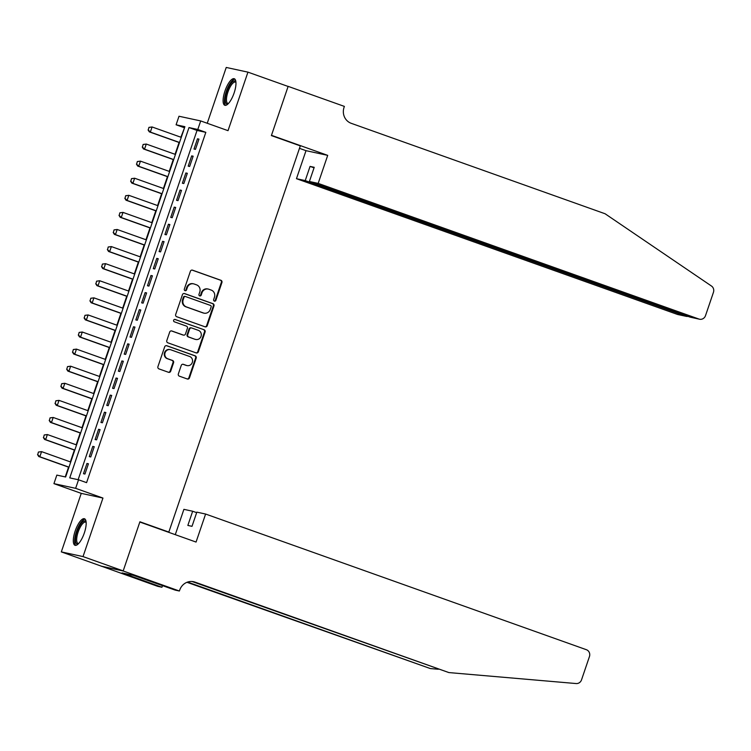 <?xml version="1.0" encoding="UTF-8"?>
<svg xmlns="http://www.w3.org/2000/svg" width="751" height="751" viewBox="0 0 751 751"><rect width="100%" height="100%" fill="white"/><g stroke="black" fill="none" stroke-linecap="round" stroke-linejoin="round"><path stroke-width="1.13" d="M214.364 301.123A1.239 1.173 102.2 0 0 215.866 300.344L221.93 282.517A1.774 1.671 102.2 0 0 220.925 280.283L192.538 270.172A1.774 1.671 102.2 0 0 190.388 271.28L184.324 289.107A1.239 1.173 102.2 0 0 185.168 290.712A1.239 1.173 102.2 0 0 186.53 289.895L187.318 287.586A5.67 5.351 102.2 0 1 194.19 284.019L196.555 284.854A5.67 5.351 102.2 0 1 199.775 292.026L198.987 294.326A1.239 1.173 102.2 0 0 199.832 295.941A1.239 1.173 102.2 0 0 201.202 295.115L201.981 292.815A5.67 5.351 102.2 0 1 208.853 289.238L211.219 290.083A5.67 5.351 102.2 0 1 214.439 297.246L213.659 299.555A1.239 1.173 102.2 0 0 214.364 301.123M214.213 301.057A1.239 1.173 102.2 0 0 215.274 300.212L221.348 282.395A1.774 1.671 102.2 0 0 220.343 280.151L192.049 270.078M184.877 290.609A1.239 1.173 102.2 0 0 185.948 289.764L186.727 287.455L187.318 287.586M199.55 295.838A1.239 1.173 102.2 0 0 200.611 294.993L201.399 292.683L201.981 292.815M84.309 533.022A14.091 4.647 -70.4 0 0 84.469 518.753A14.091 4.647 -70.4 0 0 75.166 531.041A14.091 4.647 -70.4 0 0 75.006 545.301A14.091 4.647 -70.4 0 0 84.309 533.022M234.105 93.002A14.091 4.647 -70.4 0 0 234.256 78.733A14.091 4.647 -70.4 0 0 224.953 91.021A14.091 4.647 -70.4 0 0 224.802 105.281A14.091 4.647 -70.4 0 0 234.105 93.002M178.353 373.914A1.774 1.671 102.2 0 0 179.358 376.157L187.318 378.992A1.774 1.671 102.2 0 0 189.468 377.875L196.208 358.086A1.774 1.671 102.2 0 0 195.204 355.843L166.816 345.732A1.774 1.671 102.2 0 0 164.666 346.849L157.926 366.638A1.774 1.671 102.2 0 0 158.94 368.882L168.553 372.308A1.774 1.671 102.2 0 0 170.702 371.191L173.584 362.724A1.774 1.671 102.2 0 0 172.58 360.48L167.811 358.781A4.741 4.478 102.2 0 1 170.336 349.656A4.741 4.478 102.2 0 1 170.862 349.806L189.552 356.462A4.741 4.478 102.2 0 1 187.027 365.587A4.741 4.478 102.2 0 1 186.501 365.437L183.385 364.329A1.774 1.671 102.2 0 0 181.235 365.446L178.353 373.914M78.545 479.786L75.635 488.328L53.931 483.644L56.841 475.101L65.637 476.998L184.896 126.694L176.1 124.788L179.001 116.245L200.705 120.939L197.795 129.482L188.999 127.576L69.749 477.889L78.545 479.786L86.581 482.649L205.83 132.345L197.795 129.482M200.705 120.939L228.022 130.665L247.943 72.143L288.112 86.449L271.383 135.584L300.306 145.882L168.834 532.074L139.911 521.776L123.192 570.901L83.023 556.585L102.953 498.063L75.635 488.328M205.079 326.826A1.774 1.671 102.2 0 0 207.229 325.709L213.969 305.92A1.774 1.671 102.2 0 0 212.965 303.676L184.577 293.566A1.774 1.671 102.2 0 0 182.427 294.683L175.687 314.472A1.774 1.671 102.2 0 0 176.692 316.715L205.079 326.826M205.089 331.998L198.348 351.797A1.774 1.671 102.2 0 1 196.199 352.914L167.811 342.794A1.774 1.671 102.2 0 1 166.806 340.56L169.688 332.083A1.774 1.671 102.2 0 1 171.838 330.975L183.357 335.068A1.774 1.671 102.2 0 0 185.497 333.96L187.412 328.337A1.774 1.671 102.2 0 0 186.408 326.103L174.42 321.832A1.239 1.173 102.2 0 1 175.086 319.438A1.239 1.173 102.2 0 1 175.218 319.485L204.084 329.764A1.774 1.671 102.2 0 1 205.089 331.998L204.497 331.876L197.766 351.665L198.348 351.797M123.192 570.901L101.488 566.207L61.319 551.901L83.023 556.585M247.943 72.143L226.239 67.449L207.238 123.267M195.467 149.365L198.959 139.113L197.494 138.794L194.002 149.045L195.467 149.365M189.656 166.459L193.148 156.199L191.674 155.889L188.191 166.14L189.656 166.459M183.835 183.544L187.328 173.293L185.863 172.974L182.371 183.225L183.835 183.544M178.015 200.63L181.507 190.379L180.043 190.059L176.551 200.31L178.015 200.63M172.204 217.715L175.696 207.464L174.223 207.145L170.74 217.405L172.204 217.715M166.384 234.81L169.876 224.558L168.412 224.239L164.92 234.49L166.384 234.81M160.564 251.895L164.056 241.644L162.591 241.324L159.099 251.576L160.564 251.895M154.753 268.98L158.245 258.729L156.771 258.41L153.288 268.67L154.753 268.98M148.933 286.075L152.425 275.814L150.96 275.504L147.468 285.755L148.933 286.075M143.112 303.16L146.605 292.909L145.14 292.59L141.648 302.841L143.112 303.16M137.302 320.245L140.784 309.994L139.32 309.675L135.828 319.935L137.302 320.245M131.481 337.34L134.973 327.079L133.509 326.769L130.017 337.021L131.481 337.34M125.661 354.425L129.153 344.174L127.689 343.855L124.197 354.106L125.661 354.425M119.85 371.51L123.333 361.259L121.869 360.94L118.376 371.191L119.85 371.51M114.03 388.596L117.522 378.344L116.058 378.035L112.566 388.286L114.03 388.596M108.21 405.69L111.702 395.439L110.237 395.12L106.745 405.371L108.21 405.69M102.399 422.775L105.882 412.524L104.417 412.205L100.925 422.456L102.399 422.775M96.579 439.861L100.071 429.61L98.597 429.29L95.114 439.551L96.579 439.861M90.758 456.955L94.251 446.704L92.786 446.385L89.294 456.636L90.758 456.955M205.83 132.345L197.034 130.439L78.132 479.701M86.966 463.47L83.474 473.721L84.947 474.041L88.43 463.789L86.966 463.47L88.374 463.968M184.539 127.745L180.878 137.217M179.085 142.474L175.058 154.302M173.265 159.559L169.238 171.397M167.445 176.654L163.418 188.482M161.634 193.739L157.607 205.567M155.814 210.824L151.786 222.653M149.993 227.919L145.966 239.747M144.183 245.004L140.155 256.833M138.362 262.09L134.335 273.918M132.542 279.184L128.515 291.012M126.731 296.269L122.704 308.098M120.911 313.355L116.884 325.183M115.091 330.44L111.064 342.278M109.28 347.535L105.253 359.363M103.46 364.62L99.432 376.448M97.639 381.705L93.612 393.543M91.829 398.8L87.801 410.628M86.008 415.885L81.981 427.713M80.188 432.97L76.161 444.799M74.377 450.065L70.35 461.893M68.557 467.15L65.234 476.913M166.788 531.633L168.834 532.074M102.953 498.063L81.249 493.369L61.319 551.901M81.249 493.369L53.931 483.644M184.126 127.651L176.1 124.788M197.034 130.439L188.999 127.576M197.494 138.794L198.902 139.301M191.674 155.889L193.082 156.386M185.863 172.974L187.262 173.472M180.043 190.059L181.451 190.557M174.223 207.145L175.631 207.651M168.412 224.239L169.81 224.737M162.591 241.324L164 241.822M156.771 258.41L158.179 258.917M150.96 275.504L152.359 276.002M145.14 292.59L146.548 293.087M139.32 309.675L140.728 310.182M133.509 326.769L134.908 327.267M127.689 343.855L129.088 344.352M121.869 360.94L123.277 361.447M116.058 378.035L117.456 378.532M110.237 395.12L111.636 395.617M104.417 412.205L105.825 412.703M98.597 429.29L100.005 429.797M92.786 446.385L94.185 446.883M208.234 289.06L207.642 288.938A5.67 5.351 102.2 0 0 201.399 292.683M193.561 283.84L192.979 283.709A5.67 5.351 102.2 0 0 186.727 287.455M204.976 326.788A1.774 1.671 102.2 0 0 206.638 325.587L213.378 305.788A1.774 1.671 102.2 0 0 212.373 303.554L184.089 293.472M211.134 306.981A1.239 1.173 102.2 0 0 210.43 305.413L185.506 296.532A1.239 1.173 102.2 0 0 184.004 297.312L183.178 299.743A5.67 5.351 102.2 0 0 186.398 306.915L203.427 312.979A5.67 5.351 102.2 0 0 210.299 309.412L211.134 306.981M184.924 296.41A1.239 1.173 102.2 0 0 183.422 297.189L184.004 297.312M204.056 313.158L203.474 313.036A5.67 5.351 102.2 0 1 202.845 312.857L185.807 306.784A5.67 5.351 102.2 0 1 182.587 299.621L183.422 297.189M196.105 352.876A1.774 1.671 102.2 0 0 197.766 351.665M171.35 330.881L182.765 334.946A1.774 1.671 102.2 0 0 183.169 335.03M174.814 319.419L204.084 329.764M195.298 339.33A4.741 4.478 102.2 0 0 201.127 336.072A4.741 4.478 102.2 0 0 198.358 330.356L191.768 328.009A1.774 1.671 102.2 0 0 189.618 329.126L187.712 334.739A1.774 1.671 102.2 0 0 188.717 336.983L194.716 339.199A4.741 4.478 102.2 0 0 195.241 339.349L195.823 339.48M191.186 327.887A1.774 1.671 102.2 0 0 189.036 328.994L189.618 329.126M194.716 339.199L188.125 336.852A1.774 1.671 102.2 0 1 187.121 334.617L189.036 328.994M204.497 331.876A1.774 1.671 102.2 0 0 203.493 329.633M187.027 365.587L186.436 365.465A4.741 4.478 102.2 0 1 185.91 365.315L182.897 364.235M170.336 349.656L169.754 349.534A4.741 4.478 102.2 0 0 167.22 358.649L167.811 358.781M168.459 372.271A1.774 1.671 102.2 0 0 170.12 371.06L173.002 362.592A1.774 1.671 102.2 0 0 171.998 360.358L167.22 358.649M187.224 378.955A1.774 1.671 102.2 0 0 188.886 377.753L195.626 357.955A1.774 1.671 102.2 0 0 194.612 355.721L166.328 345.638M148.951 127.37L148.257 129.97L148.951 127.37L152.087 126.966L150.35 132.092L179.517 142.483M148.257 129.97L150.35 132.092L149.289 131.857L179.47 142.615M181.263 137.358L152.087 126.966L149.13 127.407M148.078 129.932L149.289 131.857M228.173 103.769A12.194 4.018 109.6 0 1 225.422 97.499A12.194 4.018 109.6 0 1 230.379 84.3A12.194 4.018 109.6 0 1 235.917 82.037M235.955 82.488A11.293 3.727 -70.4 0 0 235.41 82.122A11.293 3.727 -70.4 0 0 230.369 86.543A11.293 3.727 -70.4 0 0 226.624 97.405A11.293 3.727 -70.4 0 0 227.825 103.394A11.293 3.727 -70.4 0 0 228.482 103.45M234.932 79.193A13.997 4.619 -70.4 0 0 224.624 98.24A13.997 4.619 -70.4 0 0 225.61 105.356M78.376 543.79A12.194 4.018 109.6 0 1 75.626 537.519A12.194 4.018 109.6 0 1 80.582 524.32A12.194 4.018 109.6 0 1 86.121 522.058M86.158 522.508A11.293 3.727 -70.4 0 0 85.614 522.142A11.293 3.727 -70.4 0 0 80.573 526.564A11.293 3.727 -70.4 0 0 76.837 537.425A11.293 3.727 -70.4 0 0 78.038 543.414A11.293 3.727 -70.4 0 0 78.686 543.471M85.135 519.213A13.997 4.619 -70.4 0 0 74.828 538.26A13.997 4.619 -70.4 0 0 75.813 545.376M318.171 183.385L698.946 319.053A5.417 5.116 102.2 0 0 705.508 315.645L713.45 292.317A5.417 5.116 102.2 0 0 711.479 286.037L605.081 213.753L351.224 123.314A12.645 11.932 -77.8 0 1 344.052 107.346L344.371 106.398L288.14 86.365L271.477 135.321L327.708 155.363L318.171 183.385L309.393 181.489L314.228 167.304L310.06 166.403L305.235 180.587L296.467 178.691L677.242 314.359L686.01 316.255L686.189 315.739M305.235 180.587L686.602 316.424L677.843 314.538A5.417 5.116 -77.8 0 1 677.242 314.359M288.14 86.365L287.455 86.215M299.471 148.341L306.004 150.669L296.467 178.691M327.708 155.363L306.004 150.669M309.393 181.489L690.178 317.157L698.946 319.053M310.06 166.403L314.049 167.83M699.547 319.222L690.178 317.157M688.169 316.443L686.602 316.424M205.605 514.041L586.381 649.709A5.417 5.116 102.2 0 1 589.451 656.552L581.518 679.88A5.417 5.116 102.2 0 1 576.158 683.551L448.882 672.577L195.035 582.128A12.645 11.932 102.2 0 0 193.636 581.725A12.645 11.932 102.2 0 0 179.714 590.079L179.395 591.018L123.164 570.985L139.827 522.029L196.058 542.062L205.605 514.041L196.837 512.144L192.003 526.329L187.844 525.428L192.669 511.243L196.659 512.661M179.395 591.018L175.143 590.098L133.396 575.36L122.075 572.91L161.944 587.254L157.691 586.334L101.488 566.207M101.46 566.292L123.164 570.985M448.882 672.577L192.012 581.499M187.6 582.072L430.398 668.578L186.98 582.297M430.398 668.578L438.331 669.263M175.283 534.665L183.901 509.347L192.669 511.243M161.944 587.254L162.507 585.602M126.891 574.628L127.107 573.999M143.131 144.455L142.437 147.055L143.131 144.455L146.276 144.051L144.53 149.177L173.706 159.569M142.437 147.055L144.53 149.177L143.469 148.951L173.659 159.7M175.443 154.443L146.276 144.051L143.31 144.492M142.258 147.018L143.469 148.951M137.32 161.54L136.616 164.14L137.32 161.54L140.456 161.136L138.71 166.262L167.886 176.654M136.616 164.14L138.71 166.262L137.658 166.037L167.839 176.795M169.632 171.528L140.456 161.136L137.489 161.578M136.447 164.103L137.658 166.037M131.5 178.635L130.805 181.235L131.5 178.635L134.636 178.222L132.899 183.357L162.066 193.749M130.805 181.235L132.899 183.357L131.838 183.122L162.019 193.88M163.812 188.623L134.636 178.222L131.678 178.672M130.627 181.198L131.838 183.122M125.68 195.72L124.985 198.32L125.68 195.72L128.825 195.316L127.079 200.442L156.246 210.834M124.985 198.32L127.079 200.442L126.018 200.217L156.208 210.965M157.992 205.708L128.825 195.316L125.858 195.758M124.807 198.283L126.018 200.217M119.869 212.805L119.165 215.406L119.869 212.805L123.004 212.402L121.258 217.527L150.435 227.919M119.165 215.406L121.258 217.527L120.207 217.302L150.388 228.051M152.181 222.794L123.004 212.402L120.038 212.843M118.996 215.368L120.207 217.302M114.049 229.89L113.354 232.5L114.049 229.89L117.184 229.487L115.438 234.612L144.614 245.014M113.354 232.5L115.438 234.612L114.387 234.387L144.567 245.145M146.361 239.888L117.184 229.487L114.227 229.937M113.176 232.463L114.387 234.387M108.228 246.985L107.534 249.585L108.228 246.985L111.373 246.581L109.627 251.707L138.794 262.099M107.534 249.585L109.627 251.707L108.566 251.472L138.757 262.23M140.54 256.973L111.373 246.581L108.407 247.023M107.355 249.548L108.566 251.472M102.408 264.07L101.714 266.671L102.408 264.07L105.553 263.667L103.807 268.792L132.983 279.184M101.714 266.671L103.807 268.792L102.756 268.567L132.936 279.316M134.729 274.059L105.553 263.667L102.587 264.108M101.545 266.633L102.756 268.567M96.597 281.156L95.903 283.756L96.597 281.156L99.733 280.752L97.987 285.878L127.163 296.279M95.903 283.756L97.987 285.878L96.935 285.652L127.116 296.41M128.909 291.153L99.733 280.752L96.776 281.193M95.724 283.718L96.935 285.652M90.777 298.25L90.082 300.851L90.777 298.25L93.922 297.847L92.176 302.972L121.343 313.364M90.082 300.851L92.176 302.972L91.115 302.737L121.305 313.496M123.089 308.239L93.922 297.847L90.955 298.288M89.904 300.813L91.115 302.737M84.957 315.336L84.262 317.936L84.957 315.336L88.102 314.932L86.356 320.057L115.532 330.449M84.262 317.936L86.356 320.057L85.304 319.832L115.485 330.581M117.278 325.324L88.102 314.932L85.135 315.373M84.084 317.898L85.304 319.832M79.146 332.421L78.451 335.021L79.146 332.421L82.281 332.017L80.535 337.143L109.712 347.544M78.451 335.021L80.535 337.143L79.484 336.917L109.665 347.675M111.458 342.409L82.281 332.017L79.315 332.458M78.273 334.984L79.484 336.917M73.326 349.515L72.631 352.116L73.326 349.515L76.471 349.112L74.724 354.237L103.891 364.629M72.631 352.116L74.724 354.237L73.664 354.003L103.854 364.761M105.638 359.504L76.471 349.112L73.504 349.553M72.453 352.078L73.664 354.003M67.506 366.601L66.811 369.201L67.506 366.601L70.65 366.197L68.904 371.323L98.081 381.715M66.811 369.201L68.904 371.323L67.853 371.097L98.034 381.846M99.827 376.589L70.65 366.197L67.684 366.638M66.632 369.163L67.853 371.097M61.695 383.686L60.991 386.286L61.695 383.686L64.83 383.282L63.084 388.408L92.26 398.8M60.991 386.286L63.084 388.408L62.033 388.183L92.213 398.941M94.006 393.674L64.83 383.282L61.864 383.723M60.822 386.249L62.033 388.183M55.874 400.781L55.18 403.381L55.874 400.781L59.019 400.367L57.273 405.502L86.44 415.894M55.18 403.381L57.273 405.502L56.212 405.268L86.393 416.026M88.186 410.769L59.019 400.367L56.053 400.818M55.001 403.343L56.212 405.268M50.054 417.866L49.359 420.466L50.054 417.866L53.199 417.462L51.453 422.588L80.629 432.98M49.359 420.466L51.453 422.588L50.401 422.362L80.582 433.111M82.375 427.854L53.199 417.462L50.233 417.903M49.181 420.429L50.401 422.362M44.243 434.951L43.539 437.551L44.243 434.951L47.379 434.547L45.633 439.673L74.809 450.065M43.539 437.551L45.633 439.673L44.581 439.448L74.762 450.196M76.555 444.939L47.379 434.547L44.412 434.989M43.37 437.514L44.581 439.448M38.423 452.036L37.728 454.646L38.423 452.036L41.568 451.633L39.822 456.758L68.989 467.16M37.728 454.646L39.822 456.758L38.761 456.533L68.942 467.291M70.735 462.034L41.568 451.633L38.601 452.074M37.55 454.599L38.761 456.533M215.274 300.212L215.866 300.344M185.948 289.764L186.53 289.895M200.611 294.993L201.202 295.115M220.343 280.151L220.925 280.283M221.348 282.395L221.93 282.517M212.373 303.554L212.965 303.676M213.378 305.788L213.969 305.92M206.638 325.587L207.229 325.709M182.587 299.621L183.178 299.743M185.807 306.784L186.398 306.915M202.845 312.857L203.427 312.979M182.765 334.946L183.357 335.068M187.121 334.617L187.712 334.739M188.125 336.852L188.717 336.983M185.91 365.315L186.501 365.437M171.998 360.358L172.58 360.48M173.002 362.592L173.584 362.724M170.12 371.06L170.702 371.191M194.612 355.721L195.204 355.843M195.626 357.955L196.208 358.086M188.886 377.753L189.468 377.875M192.19 581.509L195.035 582.128M184.784 296.363L185.375 296.495M182.962 335.002L183.554 335.124M190.989 327.83L191.571 327.952"/></g></svg>
